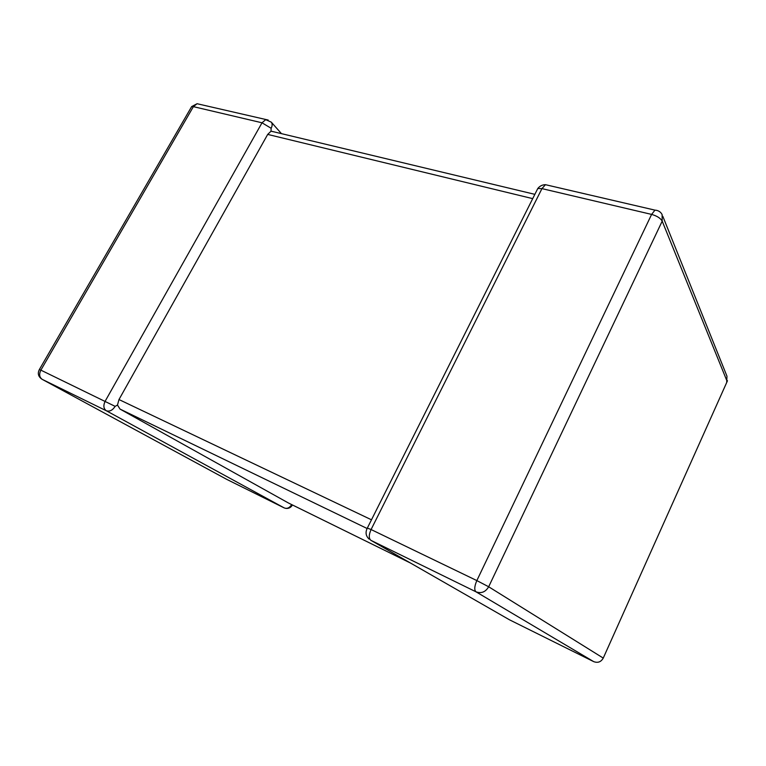 <?xml version="1.0" encoding="UTF-8"?>
<svg xmlns="http://www.w3.org/2000/svg" width="766" height="766" viewBox="0 0 766 766"><rect width="100%" height="100%" fill="white"/><g stroke="black" fill="none" stroke-linecap="round" stroke-linejoin="round"><path stroke-width="1.15" d="M367.086 528.483L120.023 409.082L288.562 503.061L410.394 562.991M120.023 409.082L117.485 405.061L115.149 406.363C112.516 410.356 109.567 411.821 106.302 410.748L42.226 379.361L226.631 479.315L284.291 507.954C287.164 508.969 289.586 507.896 291.568 504.737L291.559 504.535M117.485 405.061L118.979 399.546L267.698 134.414L270.992 131.235L274.324 131.934M281.457 133.648L271.298 122.158C272.466 123.786 272.418 125.825 271.135 128.276L270.992 131.235M370.897 540.336L509.534 619.828L593.66 661.613L475.983 591.812L370.897 540.336C368.695 538.421 368.762 534.821 371.079 529.536L367.297 528.08M547.814 185.228L545.459 184.683L541.945 188.618L371.079 529.536L476.845 580.59L651.607 214.413L541.945 188.618L537.789 188.503L536.669 190.734M284.291 507.954L106.302 410.748C103.525 408.69 103.151 405.501 105.181 401.183L262.01 122.79L193.386 106.646L40.866 370.141L115.149 406.363M118.979 399.546L371.472 519.798M532.705 198.633L267.698 134.414M369.116 539.092C365.746 535.989 365.181 532.246 367.431 527.87L537.789 188.503C539.8 186.004 542.357 184.721 545.459 184.683L654.968 210.133L651.607 214.413C656.989 215.935 660.512 218.186 662.197 221.144L488.67 586.775L603.254 658.09L727.164 381.478L662.197 221.144L662.111 214.557C660.646 211.828 658.272 210.353 654.968 210.133L656.835 210.391M200.098 104.415L197.073 103.716L193.386 106.646L191.672 106.57L191.146 107.479M268.224 120.061L197.073 103.716L191.672 106.57L39.401 369.471C37.467 373.224 38.176 376.365 41.527 378.902L42.226 379.361C39.372 377.303 38.922 374.229 40.866 370.141L39.353 369.557M271.298 122.158L265.706 119.668L262.01 122.79L271.135 128.276M285.661 508.356C288.504 508.748 290.716 507.705 292.296 505.244L291.568 504.737M662.791 216.261L726.972 376.221L726.685 382.54M488.67 586.775L476.845 580.59C474.413 586.268 474.125 590.002 475.983 591.812C481.297 593.736 485.529 592.051 488.67 586.775M603.206 658.195L603.254 658.09C601.013 662.006 597.815 663.174 593.66 661.613M726.752 382.397L727.461 380.683M534.86 194.344L271.241 131.197"/></g></svg>
